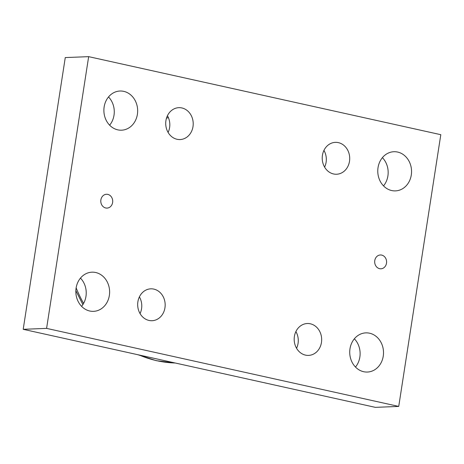 <?xml version="1.0" encoding="UTF-8"?>
<svg xmlns="http://www.w3.org/2000/svg" width="464" height="464" viewBox="0 0 464 464"><rect width="100%" height="100%" fill="white"/><g stroke="black" fill="none" stroke-linecap="round" stroke-linejoin="round"><path stroke-width="0.7" d="M88.659 56.649L65.267 57.577L23.2 329.312L375.341 407.351L398.733 406.423L46.591 328.384L88.659 56.649L440.8 134.688L398.733 406.423M109.637 125.193A19.604 16.89 87.7 0 0 108.518 96.953M81.594 306.35A19.604 16.89 87.7 0 0 80.469 278.11M383.531 185.89A19.604 16.89 87.7 0 0 382.406 157.65M355.482 367.047A19.604 16.89 87.7 0 0 354.363 338.807M324.609 167.121A15.95 13.746 87.7 0 0 326.117 162.226A15.95 13.746 87.7 0 0 323.942 150.406M168.101 132.437A15.95 13.746 87.7 0 0 169.604 127.542A15.95 13.746 87.7 0 0 167.434 115.722M140.058 313.594A15.95 13.746 87.7 0 0 141.561 308.699A15.95 13.746 87.7 0 0 139.391 296.879M296.566 348.278A15.95 13.746 87.7 0 0 298.068 343.383A15.95 13.746 87.7 0 0 295.899 331.563M374.773 260.582A6.919 5.962 -92.3 0 1 380.364 254.974A6.919 5.962 -92.3 0 1 386.593 261.65A6.919 5.962 -92.3 0 1 380.915 268.795A6.919 5.962 -92.3 0 1 374.773 260.582M100.879 199.885A6.919 5.962 -92.3 0 1 106.476 194.271A6.919 5.962 -92.3 0 1 112.706 200.953A6.919 5.962 -92.3 0 1 107.027 208.098A6.919 5.962 -92.3 0 1 100.879 199.885M104.145 106.923A19.604 16.89 -92.3 0 1 119.996 91.019A19.604 16.89 -92.3 0 1 137.646 109.939A19.604 16.89 -92.3 0 1 121.551 130.193A19.604 16.89 -92.3 0 1 104.145 106.923M76.102 288.08A19.604 16.89 -92.3 0 1 91.947 272.177A19.604 16.89 -92.3 0 1 109.603 291.096A19.604 16.89 -92.3 0 1 93.508 311.35A19.604 16.89 -92.3 0 1 76.102 288.08M378.032 167.62A19.604 16.89 -92.3 0 1 393.884 151.722A19.604 16.89 -92.3 0 1 411.539 170.636A19.604 16.89 -92.3 0 1 395.438 190.89A19.604 16.89 -92.3 0 1 378.032 167.62M349.989 348.777A19.604 16.89 -92.3 0 1 365.841 332.874A19.604 16.89 -92.3 0 1 383.496 351.793A19.604 16.89 -92.3 0 1 367.395 372.047A19.604 16.89 -92.3 0 1 349.989 348.777M349.502 161.298A15.95 13.746 -92.3 0 1 336.603 174.238A15.95 13.746 -92.3 0 1 322.236 158.845A15.95 13.746 -92.3 0 1 335.339 142.361A15.95 13.746 -92.3 0 1 349.502 161.298M192.995 126.614A15.95 13.746 -92.3 0 1 180.096 139.554A15.95 13.746 -92.3 0 1 165.729 124.161A15.95 13.746 -92.3 0 1 178.831 107.677A15.95 13.746 -92.3 0 1 192.995 126.614M164.952 307.771A15.95 13.746 -92.3 0 1 152.053 320.711A15.95 13.746 -92.3 0 1 137.686 305.318A15.95 13.746 -92.3 0 1 150.783 288.834A15.95 13.746 -92.3 0 1 164.952 307.771M321.459 342.455A15.95 13.746 -92.3 0 1 308.56 355.395A15.95 13.746 -92.3 0 1 294.193 340.002A15.95 13.746 -92.3 0 1 307.296 323.518A15.95 13.746 -92.3 0 1 321.459 342.455M46.591 328.384L23.2 329.312M166.454 118.268A121.812 104.957 -92.3 0 1 168.345 117.52M137.866 354.722L156.24 360.667L175.23 363.005A128.859 111.029 -92.3 0 1 139.246 355.03M83.59 303.415A128.859 111.029 -92.3 0 1 76.137 287.86M82.876 304.599L75.852 290.673"/></g></svg>
